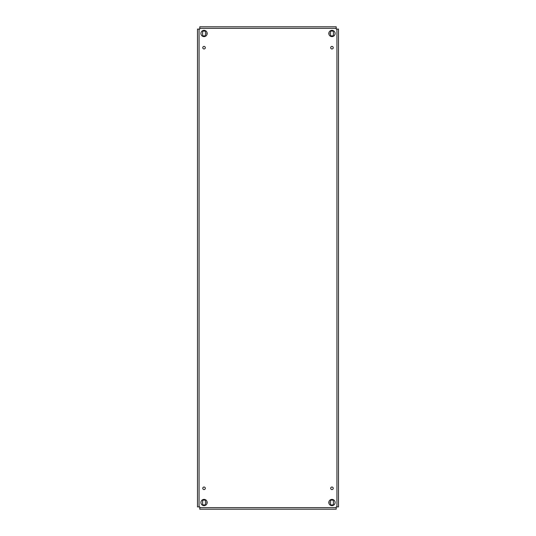 <?xml version="1.0" encoding="UTF-8"?>
<svg xmlns="http://www.w3.org/2000/svg" width="536" height="536" viewBox="0 0 536 536"><rect width="100%" height="100%" fill="white"/><g stroke="black" fill="none" stroke-linecap="round" stroke-linejoin="round"><path stroke-width="0.8" d="M200.913 502.52A3.129 3.129 0 0 1 204.042 499.391A3.129 3.129 0 0 1 207.164 502.52A3.129 3.129 0 0 1 204.042 505.649A3.129 3.129 0 0 1 200.913 502.52M200.913 33.48A3.129 3.129 0 0 1 204.042 30.351A3.129 3.129 0 0 1 207.164 33.48A3.129 3.129 0 0 1 204.042 36.609A3.129 3.129 0 0 1 200.913 33.48M328.836 502.52A3.129 3.129 0 0 1 331.958 499.391A3.129 3.129 0 0 1 335.087 502.52A3.129 3.129 0 0 1 331.958 505.649A3.129 3.129 0 0 1 328.836 502.52M328.836 33.48A3.129 3.129 0 0 1 331.958 30.351A3.129 3.129 0 0 1 335.087 33.48A3.129 3.129 0 0 1 331.958 36.609A3.129 3.129 0 0 1 328.836 33.48M202.762 488.309A1.28 1.28 0 0 1 204.042 487.03A1.28 1.28 0 0 1 205.322 488.309A1.28 1.28 0 0 1 204.042 489.582A1.28 1.28 0 0 1 202.762 488.309M202.762 47.691A1.28 1.28 0 0 1 204.042 46.418A1.28 1.28 0 0 1 205.322 47.691A1.28 1.28 0 0 1 204.042 48.97A1.28 1.28 0 0 1 202.762 47.691M330.679 488.309A1.28 1.28 0 0 1 331.958 487.03A1.28 1.28 0 0 1 333.238 488.309A1.28 1.28 0 0 1 331.958 489.582A1.28 1.28 0 0 1 330.679 488.309M330.679 47.691A1.28 1.28 0 0 1 331.958 46.418A1.28 1.28 0 0 1 333.238 47.691A1.28 1.28 0 0 1 331.958 48.97A1.28 1.28 0 0 1 330.679 47.691M204.042 505.08A1.42 1.42 0 0 1 202.621 503.659L202.621 501.381A1.42 1.42 0 0 1 204.042 499.961A1.42 1.42 0 0 1 205.462 501.381L205.462 503.659A1.42 1.42 0 0 1 204.042 505.08M204.042 36.039A1.42 1.42 0 0 1 202.621 34.619L202.621 32.341A1.42 1.42 0 0 1 204.042 30.921A1.42 1.42 0 0 1 205.462 32.341L205.462 34.619A1.42 1.42 0 0 1 204.042 36.039M331.958 505.08A1.42 1.42 0 0 1 330.538 503.659L330.538 501.381A1.42 1.42 0 0 1 331.958 499.961A1.42 1.42 0 0 1 333.379 501.381L333.379 503.659A1.42 1.42 0 0 1 331.958 505.08M331.958 36.039A1.42 1.42 0 0 1 330.538 34.619L330.538 32.341A1.42 1.42 0 0 1 331.958 30.921A1.42 1.42 0 0 1 333.379 32.341L333.379 34.619A1.42 1.42 0 0 1 331.958 36.039M197.503 48.26L197.503 47.128M338.497 488.309L338.497 487.03L338.497 488.309M338.497 47.691L338.497 48.97L338.497 47.691M338.497 284.06L338.497 487.03M338.497 281.648L338.497 282.78M338.497 253.789L338.497 252.51L338.497 253.789M197.503 490.152L197.503 506.915L199.787 506.915L199.787 509.2L336.213 509.2L336.213 506.915L338.497 506.915L338.497 489.582M338.497 46.418L338.497 29.085L336.213 29.085L336.213 26.8L199.787 26.8L199.787 29.085L197.503 29.085L197.503 45.848M197.503 486.46L197.503 283.49M197.503 280.931L197.503 255.632M197.503 251.94L197.503 49.54M206.883 503.82L206.883 501.22M206.883 34.78L206.883 32.18M329.117 503.82L329.117 501.22M329.117 34.78L329.117 32.18M338.497 280.368L338.497 255.069M338.497 252.51L338.497 48.97M338.497 506.915L338.497 29.085M197.503 506.915L197.503 29.085M336.213 28.361L199.787 28.361M336.213 507.639L199.787 507.639M199.064 506.915L199.064 29.085M336.936 506.915L336.936 29.085"/></g></svg>
